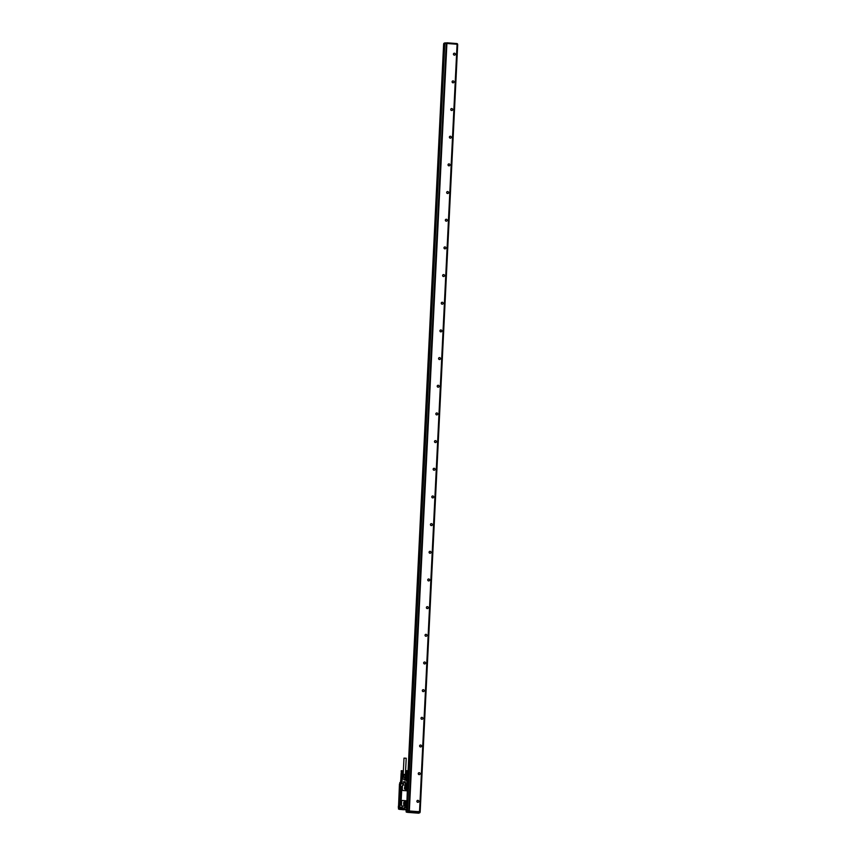 <?xml version="1.0" encoding="UTF-8"?>
<svg xmlns="http://www.w3.org/2000/svg" width="856" height="856" viewBox="0 0 856 856"><rect width="100%" height="100%" fill="white"/><g stroke="black" fill="none" stroke-linecap="round" stroke-linejoin="round"><path stroke-width="1.28" d="M405.947 788.686L406.001 787.584A0.631 0.61 -114.7 0 0 405.123 786.964A0.631 0.61 -114.7 0 0 404.781 787.488L404.728 788.601A0.631 0.61 -114.7 0 0 405.594 789.211A0.631 0.61 -114.7 0 0 405.947 788.686L405.37 788.954L405.423 787.841L406.001 787.584M405.594 789.767L406.397 789.286L406.504 787.06L405.38 786.29M406.621 789.264L406.803 786.921L405.68 786.15L404.631 786.75L404.524 788.986L406.322 789.403M406.172 789.778L406.932 787.349L405.188 786.108L404.428 788.547L406.172 789.778A1.252 1.22 65.3 0 0 406.846 788.74L406.932 787.349A1.252 1.22 65.3 0 0 405.177 786.118M407.563 790.035L406.707 790.794L403.015 790.516L402.234 789.628L402.427 785.755L403.294 784.984L406.985 785.262L407.756 786.161L407.563 790.035L406.707 790.794L403.005 790.527A0.835 0.813 -114.7 0 1 402.234 789.628M402.245 789.628L402.427 785.755L403.294 784.984M407.328 785.048A0.556 0.535 65.3 0 0 407.488 785.08L407.552 785.113A0.61 0.599 -114.7 0 1 407.092 784.128L405.348 783.775L405.145 782.373L403.7 782.288L403.518 783.604L403.615 781.849L403.486 783.636L400.683 783.422L400.576 786.172L400.533 783.55L399.463 784.043L398.564 805.967L399.581 805.229L400.49 786.525L399.506 786.707M399.602 783.925L403.476 783.754L400.683 783.422M398.308 807.572L399.388 807.069L399.634 805.55L398.372 806.181L398.436 807.722L402.288 807.433L399.356 807.754M398.436 807.711L399.345 807.775M402.32 807.272L402.32 808.706L402.32 807.272L399.517 807.219L400.159 805.303L399.581 805.229M406.771 783.882L406.932 780.576L405.84 780.49L405.905 779.195L402.213 778.917L401.988 783.518M404.856 779.88L404.289 779.516L404.856 779.88M401.325 783.465L401.56 778.928A0.556 0.535 -114.7 0 1 401.582 778.757L402.577 777.623L402.224 778.746L400.972 779.195L400.522 783.497L400.64 780.619M407.274 807.112L406.418 806.941A0.556 0.535 -114.7 0 1 406.258 806.908M406.932 780.576L407.114 783.978M407.071 783.936L407.36 780.661M403.989 779.656L404.556 780.03L403.989 779.656M408.58 780.405L407.178 807.818L404.118 807.679M405.926 806.192A0.556 0.535 -114.7 0 1 406.472 805.838L406.568 805.603A0.749 0.728 -114.7 0 0 406.226 805.657A0.749 0.728 65.3 0 0 405.851 806.085L402.256 806.02A0.835 0.813 -114.7 0 1 401.485 805.122L401.678 801.248A0.835 0.813 -114.7 0 1 402.534 800.478L406.226 800.767A0.835 0.813 -114.7 0 1 406.996 801.655L406.686 805.849M406.953 806.983L408.151 780.276M407.841 784L407.542 783.978A0.556 0.535 65.3 0 0 406.996 784.331M403.529 783.582L403.722 781.742L405.359 781.977L403.572 781.849M405.23 809.669L406.418 809.68L405.23 809.669M400.458 809.198L399.859 809.22L400.458 809.198M400.822 800.285A0.696 0.674 65.3 0 0 401.207 799.707L401.646 791.115A0.696 0.674 65.3 0 0 400.983 790.377L400.244 805.186M405.712 806.245L402.245 806.02A0.835 0.813 -114.7 0 1 401.475 805.132L401.667 801.259A0.835 0.813 -114.7 0 1 402.138 800.553L402.127 800.553M403.668 804.041A1.252 1.22 65.3 0 0 405.412 805.271A1.252 1.22 65.3 0 0 406.108 804.223L406.172 802.842A1.252 1.22 65.3 0 0 404.428 801.612A1.252 1.22 65.3 0 0 403.732 802.661L403.668 804.041M399.506 805.539L400.127 805.271M401.378 808.438L401.774 808.941L401.988 808.107L400.341 807.978L400.383 807.283L399.324 807.839L399.388 809.369L403.497 809.701M403.369 809.755L399.228 809.241L400.127 808.385M400.201 807.433L400.137 808.289M401.036 808.192L402.384 808.834M401.582 778.757L402.213 777.344A0.556 0.535 -114.7 0 1 402.481 777.302A0.556 0.556 0 0 0 402.213 777.344A0.556 0.535 -114.7 0 0 401.945 777.633L401.464 777.858A0.556 0.535 -114.7 0 1 401.646 777.612L401.988 777.526M403.936 777.451L405.947 777.697L406.097 775.022L405.37 774.787L405.241 777.473L406.097 775.022M405.979 777.911L405.947 780.501L405.905 779.024L401.56 778.928M403.433 777.366L403.561 774.68L405.37 774.787M403.829 777.366L403.957 774.68M404.76 774.744C406.247 774.627 405.937 774.509 403.839 774.37L402.481 774.798L403.561 774.68M402.898 774.98L402.438 777.291M405.252 809.605L406.343 809.658M399.955 809.198L400.801 809.241M404.021 802.982L403.968 804.094A0.631 0.61 -114.7 0 0 404.835 804.715A0.631 0.61 -114.7 0 0 405.188 804.191L405.241 803.078A0.631 0.61 -114.7 0 0 404.364 802.457A0.631 0.61 -114.7 0 0 404.021 802.982M404.514 804.758A0.631 0.61 -114.7 0 0 404.62 804.447L405.241 803.078M406.568 770.668L406.3 773.353L406.418 770.796L407.028 770.689L407.595 770.807L407.435 773.439L407.691 770.817L407.52 773.375M407.413 770.721L407.285 773.417L407.691 770.817M406.718 770.753L406.6 773.396L406.664 770.753M406.782 770.753L406.589 773.31M406.846 770.753L406.654 773.31M406.846 770.689L406.718 773.385L406.91 770.753M406.91 770.689L406.718 773.31M406.985 770.753L406.793 773.31M406.964 770.689L406.835 773.385L407.06 770.753M407.028 770.689L406.857 773.31M407.124 770.753L406.932 773.31M407.103 770.7L406.964 773.396L407.199 770.764M407.167 770.7L407.007 773.321M407.274 770.764L407.082 773.321M407.231 770.7L407.092 773.396L407.338 770.775M407.296 770.71L407.146 773.321M407.413 770.775L407.221 773.332M407.36 770.71L407.221 773.407L407.477 770.785M407.531 770.796L407.349 773.343M407.724 770.828L407.563 773.375M407.756 770.839L407.552 773.46L407.67 770.721M407.798 770.86L407.595 773.482L407.809 770.871M407.263 780.619L407.467 773.535M406.611 770.764L406.504 773.396L406.557 770.764M406.397 773.332L406.482 770.775L406.44 773.321M406.407 773.417L406.461 770.785L406.407 773.417M402.309 770.753L402.17 773.45L402.341 770.764M402.32 770.807L401.389 770.764L401.218 773.321L401.293 770.775L401.218 773.321M402.352 770.764L402.331 773.396L402.416 770.828M401.453 770.764L401.271 773.321M401.518 770.764L401.325 773.321M401.582 770.753L401.389 773.321M401.582 770.7L401.443 773.396L401.646 770.764M401.635 770.7L401.453 773.321M401.721 770.764L401.518 773.321M401.699 770.7L401.571 773.396L401.785 770.764M401.764 770.7L401.592 773.321M401.86 770.764L401.667 773.321M401.828 770.7L401.699 773.396L401.935 770.775M401.892 770.71L401.742 773.321M402.01 770.775L401.806 773.332M401.967 770.71L401.828 773.407L402.074 770.785M402.031 770.71L401.881 773.332M402.149 770.785L401.956 773.343M402.085 770.721L401.956 773.417L402.213 770.796M402.149 770.732L402.02 773.343M402.267 770.807L402.085 773.353M402.02 773.428L402.545 770.882M401.229 773.503L401.25 770.775M401.443 773.396L401.175 770.796M401.1 773.439L400.747 780.565M404.011 758.138L406.193 758.245M402.909 774.434L405.701 774.498L402.962 774.423M403.518 809.69L404.182 809.648M404.118 802.671A0.631 0.61 -114.7 0 1 404.674 803.345M404.835 805.261L405.658 804.768L405.765 802.575L404.62 801.783M403.925 809.648L405.016 809.701M400.169 808.931L401.282 808.984M398.982 803.945L399.196 802.81L398.982 803.945M399.709 789.114L399.923 787.98L399.709 789.114M405.883 804.747L406.065 802.436L404.92 801.644L403.839 802.265L403.732 804.458L405.584 804.886M399.26 802.821L399.121 804.298L399.26 802.821M399.838 789.414L399.966 787.948L399.816 789.425M405.402 805.271A1.252 1.22 65.3 0 0 406.086 804.233L406.161 802.853A1.252 1.22 65.3 0 0 404.417 801.612M405.134 777.548L406.151 777.762M404.107 777.387L405.402 777.515M402.352 777.302L402.47 774.798M400.49 800.339L400.512 800.339A0.696 0.674 65.3 0 0 401.218 799.697L401.646 791.115A0.696 0.674 65.3 0 0 400.993 790.377L401.186 786.493M399.099 809.155L398.489 808.973L399.238 809.016M399.431 786.696L401.015 786.204M402.427 785.755A0.835 0.813 -114.7 0 1 402.898 785.059L402.887 785.059M404.877 787.178A0.631 0.61 -114.7 0 1 405.423 787.841M406.279 811.381L406.236 812.077L407.659 812.365L418.648 813.2L419.954 812.676L409.435 811.542L406.247 812.066L406.268 811.413M443.633 44.02L407.435 783.85M407.938 783.957L444.029 43.945L444.617 43.677L443.793 43.945L443.836 43.324L443.815 43.945M419.536 811.638L419.504 812.323L419.429 811.616L406.44 811.306L406.514 809.68M419.643 811.616L457.179 44.266L456.986 43.56L447.035 42.8L443.836 43.324M419.526 811.755L408.943 810.953L446.725 43.474L409.2 810.835M419.943 812.665L419.515 811.927M409.65 812.077L408.644 811.98L409.65 812.077M407.253 810.857L444.778 43.495L407.253 810.857L408.943 810.953M444.617 43.57L407.199 810.953M444.029 43.945L407.959 780.223M406.504 811.274L406.579 809.648M457.543 43.923L457.511 44.587L457.083 43.881M407.413 810.857L444.778 43.495M444.949 43.485L446.468 43.592M457.104 43.581L457.061 44.245L446.725 43.474M457.693 44.608L420.157 811.97L457.168 44.566M454.354 55.148A0.974 0.942 -114.7 0 1 454.001 53.286A0.974 0.942 -114.7 0 1 455.339 54.014A0.974 0.942 -114.7 0 1 454.354 55.148M453.006 82.818A0.974 0.942 -114.7 0 1 452.642 80.967A0.974 0.942 -114.7 0 1 453.98 81.684A0.974 0.942 -114.7 0 1 453.006 82.818M451.647 110.488A0.974 0.942 -114.7 0 1 451.294 108.637A0.974 0.942 -114.7 0 1 452.631 109.354A0.974 0.942 -114.7 0 1 451.647 110.488M450.299 138.158A0.974 0.942 -114.7 0 1 449.935 136.307A0.974 0.942 -114.7 0 1 451.273 137.024A0.974 0.942 -114.7 0 1 450.299 138.158M448.94 165.839A0.974 0.942 -114.7 0 1 448.587 163.978A0.974 0.942 -114.7 0 1 449.924 164.705A0.974 0.942 -114.7 0 1 448.94 165.839M447.592 193.51A0.974 0.942 -114.7 0 1 447.228 191.648A0.974 0.942 -114.7 0 1 448.576 192.375A0.974 0.942 -114.7 0 1 447.592 193.51M446.233 221.18A0.974 0.942 -114.7 0 1 445.88 219.329A0.974 0.942 -114.7 0 1 447.217 220.046A0.974 0.942 -114.7 0 1 446.233 221.18M444.885 248.85A0.974 0.942 -114.7 0 1 444.521 246.999A0.974 0.942 -114.7 0 1 445.869 247.716A0.974 0.942 -114.7 0 1 444.885 248.85M443.526 276.531A0.974 0.942 -114.7 0 1 443.173 274.669A0.974 0.942 -114.7 0 1 444.51 275.386A0.974 0.942 -114.7 0 1 443.526 276.531M442.178 304.201A0.974 0.942 -114.7 0 1 441.814 302.339A0.974 0.942 -114.7 0 1 443.162 303.067A0.974 0.942 -114.7 0 1 442.178 304.201M440.819 331.871A0.974 0.942 -114.7 0 1 440.466 330.02A0.974 0.942 -114.7 0 1 441.803 330.737A0.974 0.942 -114.7 0 1 440.819 331.871M439.47 359.541A0.974 0.942 -114.7 0 1 439.107 357.69A0.974 0.942 -114.7 0 1 440.455 358.407A0.974 0.942 -114.7 0 1 439.47 359.541M438.122 387.212A0.974 0.942 -114.7 0 1 437.758 385.361A0.974 0.942 -114.7 0 1 439.096 386.077A0.974 0.942 -114.7 0 1 438.122 387.212M436.763 414.893A0.974 0.942 -114.7 0 1 436.4 413.031A0.974 0.942 -114.7 0 1 437.748 413.758A0.974 0.942 -114.7 0 1 436.763 414.893M435.415 442.563A0.974 0.942 -114.7 0 1 435.051 440.701A0.974 0.942 -114.7 0 1 436.389 441.429A0.974 0.942 -114.7 0 1 435.415 442.563M434.056 470.233A0.974 0.942 -114.7 0 1 433.692 468.382A0.974 0.942 -114.7 0 1 435.041 469.099A0.974 0.942 -114.7 0 1 434.056 470.233M432.708 497.903A0.974 0.942 -114.7 0 1 432.344 496.052A0.974 0.942 -114.7 0 1 433.682 496.769A0.974 0.942 -114.7 0 1 432.708 497.903M431.349 525.584A0.974 0.942 -114.7 0 1 430.985 523.722A0.974 0.942 -114.7 0 1 432.334 524.439A0.974 0.942 -114.7 0 1 431.349 525.584M430.001 553.254A0.974 0.942 -114.7 0 1 429.637 551.392A0.974 0.942 -114.7 0 1 430.975 552.12A0.974 0.942 -114.7 0 1 430.001 553.254M428.642 580.924A0.974 0.942 -114.7 0 1 428.278 579.073A0.974 0.942 -114.7 0 1 429.626 579.79A0.974 0.942 -114.7 0 1 428.642 580.924M427.294 608.595A0.974 0.942 -114.7 0 1 426.93 606.744A0.974 0.942 -114.7 0 1 428.268 607.46A0.974 0.942 -114.7 0 1 427.294 608.595M425.935 636.265A0.974 0.942 -114.7 0 1 425.571 634.414A0.974 0.942 -114.7 0 1 426.919 635.131A0.974 0.942 -114.7 0 1 425.935 636.265M424.587 663.946A0.974 0.942 -114.7 0 1 424.223 662.084A0.974 0.942 -114.7 0 1 425.56 662.812A0.974 0.942 -114.7 0 1 424.587 663.946M423.228 691.616A0.974 0.942 -114.7 0 1 422.864 689.765A0.974 0.942 -114.7 0 1 424.212 690.482A0.974 0.942 -114.7 0 1 423.228 691.616M421.88 719.286A0.974 0.942 -114.7 0 1 421.516 717.435A0.974 0.942 -114.7 0 1 422.853 718.152A0.974 0.942 -114.7 0 1 421.88 719.286M420.521 746.956A0.974 0.942 -114.7 0 1 420.157 745.105A0.974 0.942 -114.7 0 1 421.505 745.822A0.974 0.942 -114.7 0 1 420.521 746.956M419.173 774.637A0.974 0.942 -114.7 0 1 418.809 772.775A0.974 0.942 -114.7 0 1 420.146 773.503A0.974 0.942 -114.7 0 1 419.173 774.637M417.814 802.307A0.974 0.942 -114.7 0 1 417.45 800.446A0.974 0.942 -114.7 0 1 418.798 801.173A0.974 0.942 -114.7 0 1 417.814 802.307M453.915 54.998L453.466 54.014M452.567 82.668L452.107 81.684M451.208 110.338L450.759 109.354M449.86 138.019L449.4 137.035M448.501 165.69L448.052 164.705M447.153 193.36L446.693 192.375M445.794 221.03L445.345 220.046M444.446 248.711L443.986 247.716M443.087 276.381L442.638 275.397M441.739 304.051L441.279 303.067M440.38 331.721L439.93 330.737M439.032 359.402L438.572 358.407M437.673 387.073L437.223 386.088M436.325 414.743L435.875 413.758M434.966 442.413L434.516 441.429M433.618 470.083L433.168 469.099M432.269 497.764L431.809 496.769M430.91 525.434L430.461 524.45M429.562 553.104L429.102 552.12M428.203 580.775L427.754 579.79M426.855 608.456L426.395 607.46M425.496 636.126L425.047 635.141M424.148 663.796L423.688 662.812M422.789 691.466L422.34 690.482M421.441 719.136L420.981 718.152M420.082 746.817L419.633 745.833M418.734 774.487L418.274 773.503M417.375 802.158L416.925 801.173M399.773 782.684L399.784 783.828M399.485 805.614L398.489 806.074M400.308 783.593L399.848 782.566L399.955 783.754M399.998 782.523L400.544 782.737M406.739 807.775L406.504 807.09A0.749 0.728 -114.7 0 1 405.83 806.149M405.273 783.743L405.359 781.977M406.707 807.764L404.182 807.572L406.75 807.615L406.504 807.09M399.292 807.732L399.067 808.952L399.142 807.7M399.238 807.764L399.26 809.273M400.908 780.49L400.972 779.195A0.556 0.535 -114.7 0 1 401.015 779.024L401.015 779.035M403.583 809.68L406.183 809.776L406.108 811.381L406.065 809.819M399.164 809.027L399.228 807.786L398.564 808.931L398.564 807.69M403.679 781.742L403.529 783.604M403.39 777.366L405.979 777.922L406.012 779.217M400.415 783.54L400.458 782.694L400.415 783.54M406.504 809.615L407.049 807.807L406.975 809.327L404.053 809.113L404.128 807.593L403.872 808.941L402.448 808.856L403.882 809.123L399.945 808.973L400.137 808.214L400.105 808.888M406.868 805.764L407.552 785.113L406.771 805.806M406.942 807.786L406.835 809.466L403.85 809.273L404.128 807.593L403.882 808.781L402.491 808.834L402.577 807.572M403.85 809.273L402.341 809.155M399.388 809.369L401.764 809.155M402.299 807.476L402.448 808.856L403.807 808.952M403.797 782.266L405.295 781.988L405.22 783.625L405.156 782.373L403.722 782.277M403.711 781.806L405.123 781.913M403.775 781.667L405.188 781.774M405.958 777.708L406.022 779.078M398.8 807.679L398.607 809.123M407.948 785.273L406.846 805.624M406.782 805.988L406.536 805.753A0.61 0.599 -114.7 0 0 406.247 805.806A0.61 0.599 -114.7 0 1 406.44 805.796M406.472 806.973A0.61 0.599 -114.7 0 1 406.247 805.806L406.75 806.994M402.127 809.113L402.256 807.433M406.996 783.903L405.113 783.604M407.574 785.23A0.749 0.728 -114.7 0 1 407.017 784.021L405.37 783.903M400.415 786.043L399.335 786.536M401.036 786.557L400.49 786.525M400.201 808.182L400.779 808.171M400.972 779.206L401.464 777.869M404.3 807.583L404.192 809.262M406.664 809.562L406.268 811.306M404.62 804.447L405.188 804.191M406.172 806.513L406.793 806.224L406.172 806.513M407.242 784.652L407.863 784.364L407.242 784.652M406.097 806.555L406.835 806.202L406.279 806.01L406.621 806.759L406.279 806.01M407.167 784.695L407.884 784.353L407.37 784.139L407.713 784.888L407.37 784.139M408.012 783.828L408.184 780.372M403.989 808.813L404.043 807.7M408.365 780.308L407.06 807.005L408.365 780.308M407.36 810.878L407.317 811.574M444.885 43.485L444.917 42.821M419.879 811.959L419.836 812.654M407.52 810.878L407.488 811.563M445.088 42.821L445.056 43.495M457.436 43.902L457.404 44.576M457.628 44.598L420.093 811.959M419.429 811.616L419.397 812.301M409.468 810.857L409.435 811.542M409.296 810.857L409.264 811.552M409.082 810.964L409.04 811.649M408.74 810.974L408.708 811.659M457.072 44.245L419.536 811.606M409.361 810.825L446.896 43.463M446.308 42.918L408.772 810.953M446.639 42.907L446.607 43.528M446.864 42.8L446.832 43.463M447.035 42.8L447.003 43.474M456.986 43.56L456.954 44.234M399.549 805.56L398.436 806.074M403.604 782.416L403.55 783.529M404.781 809.669L405.402 809.68M403.208 774.092L403.989 758.116M405.434 774.198L406.215 758.223M406.012 780.501L406.333 773.417M402.16 777.366L402.352 773.503M401.271 809.006L401.389 808.278M407.552 785.113L407.092 784.117M402.491 777.291L403.572 777.376M398.543 807.775L398.479 808.973M419.986 811.98L419.954 812.676M457.179 44.266L419.643 811.627"/></g></svg>
